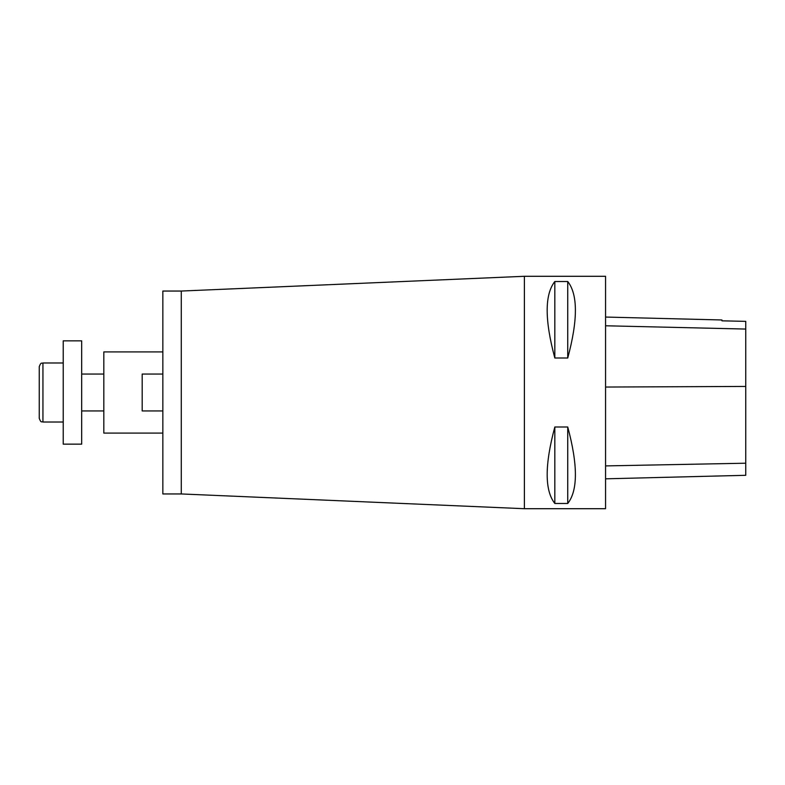 <?xml version="1.0" encoding="UTF-8"?>
<svg xmlns="http://www.w3.org/2000/svg" width="785" height="785" viewBox="0 0 785 785"><rect width="100%" height="100%" fill="white"/><g stroke="black" fill="none" stroke-linecap="round" stroke-linejoin="round"><path stroke-width="1.18" d="M524.39 508.709L524.39 276.291L605.559 276.291L605.559 508.709L524.39 508.709L181.286 493.951L181.286 291.049L524.39 276.291M554.828 426.991L567.741 426.991C577.946 464.985 577.946 490.478 567.741 503.479L554.828 503.479C544.623 490.478 544.623 464.985 554.828 426.991L554.828 503.479M554.828 281.521L567.741 281.521C577.946 294.522 577.946 320.015 567.741 358.009L554.828 358.009C544.623 320.015 544.623 294.522 554.828 281.521L554.828 358.009M605.559 478.821L745.75 475.298L745.75 321.359L721.955 320.829L721.955 319.976L605.559 317.052M745.75 321.359L721.955 320.829M567.741 426.991L567.741 503.479M567.741 281.521L567.741 358.009M181.286 493.951L162.838 493.951L162.838 291.049L181.286 291.049M162.838 433.084L103.816 433.084L103.816 351.915L162.838 351.915M63.232 444.153L63.232 340.847L81.679 340.847L81.679 444.153L63.232 444.153M39.25 418.326L39.25 366.673C41.144 361.473 41.811 363.779 42.939 362.984L42.939 422.016C41.811 421.221 41.144 423.527 39.25 418.326M162.838 374.052L142.183 374.052L142.183 410.947L162.838 410.947M745.75 463.209L605.559 465.907M745.75 386.436L605.559 387.044M745.75 329.062L605.559 325.775M103.816 374.052L81.679 374.052M103.816 410.947L81.679 410.947M63.232 362.984L42.939 362.984M63.232 422.016L42.939 422.016"/></g></svg>
